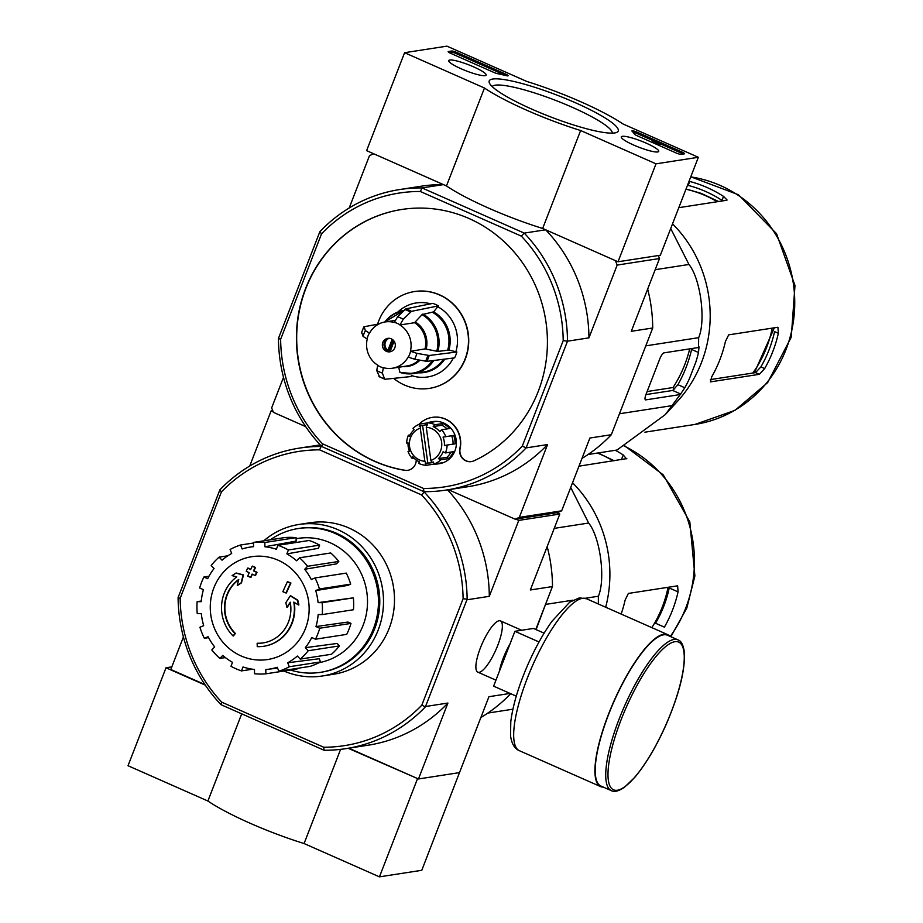 <?xml version="1.0" encoding="UTF-8"?>
<svg xmlns="http://www.w3.org/2000/svg" width="923" height="923" viewBox="0 0 923 923"><rect width="100%" height="100%" fill="white"/><g stroke="black" fill="none" stroke-linecap="round" stroke-linejoin="round"><path stroke-width="1.38" d="M171.816 666.879L166.013 667.779L128.02 765.721L207.894 801.026A87.316 14.26 21.2 0 0 304.082 843.541L379.445 876.85L421.788 870.297L459.619 772.286M348.167 748.288L418.096 778.804M417.427 778.908L379.445 876.85M241.653 713.998L207.894 801.026M166.013 667.779L205.31 685.143M340.61 749.361L304.082 843.541M698.353 157.279L655.999 163.833L580.636 130.512A87.316 14.26 -158.8 0 1 484.46 88.008L404.586 52.703L446.928 46.15L526.802 81.455A87.316 14.26 -158.8 0 1 622.99 123.97L698.353 157.279L660.36 255.221L618.018 261.774L655.999 163.833M618.018 261.774L542.655 228.454L580.636 130.512M542.655 228.454A87.316 14.26 -158.8 0 1 446.467 185.95L484.46 88.008M446.467 185.95L366.604 150.645L404.586 52.703M684.335 153.853L681.024 154.36A4.257 0.692 -158.8 0 1 675.959 152.906L637.055 135.716A4.257 0.692 -158.8 0 1 634.436 134.135A87.316 14.26 -158.8 0 0 632.082 131.216A4.257 0.692 -158.8 0 1 631.932 130.904A4.257 0.692 -158.8 0 1 637.228 132.231L681.912 151.983A4.257 0.692 -158.8 0 1 684.554 153.726A4.257 0.692 -158.8 0 1 684.335 153.853M456.758 52.473L505.481 74.002A4.257 0.692 -158.8 0 1 508.135 75.744A4.257 0.692 -158.8 0 1 506.45 75.674A87.743 14.33 -158.8 0 0 497.82 73.748A4.257 0.692 -158.8 0 1 493.782 72.386L450.805 53.384A4.257 0.692 -158.8 0 1 448.151 51.642A4.257 0.692 -158.8 0 1 448.37 51.526L451.682 51.007A4.257 0.692 -158.8 0 1 456.758 52.473L456.308 53.638L505.031 75.178A4.257 0.692 -158.8 0 1 505.723 75.501M492.744 79.032A69.213 11.307 -158.8 0 1 571.856 101.195A69.213 11.307 -158.8 0 1 616.679 132.416A69.213 11.307 -158.8 0 1 549.635 116.529A69.213 11.307 -158.8 0 1 489.409 83.047A69.213 11.307 -158.8 0 1 492.744 79.032M622.344 136.316A20.064 3.277 -158.8 0 1 643.804 142.119A20.064 3.277 -158.8 0 1 658.734 151.395A20.064 3.277 -158.8 0 1 638.843 147.195A20.064 3.277 -158.8 0 1 621.317 136.881A20.064 3.277 -158.8 0 1 622.344 136.316M449.732 60.018A20.064 3.277 -158.8 0 1 471.18 65.821A20.064 3.277 -158.8 0 1 486.121 75.098A20.064 3.277 -158.8 0 1 466.23 70.886A20.064 3.277 -158.8 0 1 448.705 60.583A20.064 3.277 -158.8 0 1 449.732 60.018M492.155 86.531A64.506 10.534 -158.8 0 1 495.213 85.193A64.506 10.534 -158.8 0 1 562.638 103.191A64.506 10.534 -158.8 0 1 612.295 133.131M449.086 52.519L451.232 52.184A4.257 0.692 -158.8 0 1 456.308 53.638M632.901 132.081A4.257 0.692 -158.8 0 1 636.766 133.408L654.926 141.438M660.337 143.826L681.451 153.16A4.257 0.692 -158.8 0 1 683.17 154.026M660.141 143.388L659.68 144.565L660.533 143.33L654.269 142.257M654.788 141.819L655.445 141.081L660.533 143.33M657.014 144.53L657.43 143.457L652.803 141.542L658.768 142.788L655.042 141.138M654.372 141.992L657.43 143.457M659.68 144.565L657.234 143.976M545.816 603.63L536.101 629.624M234.95 633.478L235.342 633.42A149.064 29.94 133 0 0 233.484 635.912L233.092 635.97A38.339 36.389 81.2 0 1 236.761 576.887A146.815 16.764 -168.5 0 1 232.088 575.617A143.019 17.71 -30.9 0 1 235.953 573.091A146.18 16.695 11.5 0 0 243.118 574.994A147.438 43.185 103.5 0 0 241.088 582.909A145.903 18.068 149.1 0 0 237.28 585.401A146.884 43.023 -76.5 0 1 238.757 579.448A34.924 33.159 81.2 0 0 234.95 633.478A149.064 29.94 133 0 0 233.092 635.97M235.342 633.42A34.924 33.159 81.2 0 1 238.688 579.725M235.953 573.091L236.357 573.021A146.18 16.695 11.5 0 0 243.51 574.937A147.438 43.185 103.5 0 0 241.48 582.851A145.903 18.068 149.1 0 0 237.684 585.344L237.28 585.401M290.318 602.627A146.884 34.693 124 0 0 287.307 607.276L286.915 607.334A145.903 45.746 -103.2 0 1 285.818 602.684A147.438 34.82 -56 0 1 290.318 595.854L290.722 595.797A146.18 30.332 31 0 0 297.794 600.181A143.019 44.846 76.8 0 0 298.902 604.911L298.51 604.98A146.815 30.459 -149 0 1 293.791 602.096A38.339 36.389 81.2 0 1 263.805 646.262A38.339 36.389 81.2 0 1 257.252 646.654A149.064 45.792 -85.9 0 1 257.159 643.296L257.552 643.227A34.924 33.159 81.2 0 0 263.217 642.904M294.241 602.373A38.339 36.389 81.2 0 1 264.197 646.204A38.339 36.389 81.2 0 1 264.001 646.238M297.794 600.181L297.391 600.238A143.019 44.846 76.8 0 0 298.51 604.98M290.318 595.854A146.18 30.332 31 0 0 297.391 600.238M257.159 643.296A34.924 33.159 81.2 0 0 263.02 642.939A34.924 33.159 81.2 0 0 290.249 602.2A146.884 34.693 124 0 0 286.915 607.334M287.376 581.79L287.768 581.732A144.507 23.606 21.2 0 0 290.918 583.036A147.484 39.62 113.8 0 0 286.407 592.935L286.003 592.993A146.792 23.975 -158.8 0 1 282.853 591.689A147.945 39.747 -66.2 0 1 287.376 581.79A144.507 23.606 21.2 0 0 290.526 583.094A147.484 39.62 113.8 0 0 286.003 592.993M252.394 574.21A147.945 39.747 113.8 0 0 250.987 577.371L250.583 577.429A146.792 23.975 -158.8 0 1 247.733 576.079A147.484 39.62 -66.2 0 1 249.233 572.721A146.111 23.86 -158.8 0 1 246.233 571.279A146.907 39.458 -66.2 0 1 247.676 568.106A145.373 23.744 21.2 0 0 250.687 569.549A147.484 39.62 -66.2 0 1 252.244 566.18A144.507 23.606 21.2 0 0 255.106 567.53A147.945 39.747 113.8 0 0 253.537 570.899A145.373 23.744 21.2 0 0 256.594 572.329A148.349 39.851 113.8 0 0 255.152 575.49A146.111 23.86 -158.8 0 1 252.094 574.071A147.945 39.747 113.8 0 0 250.583 577.429M252.244 566.18L252.648 566.111A144.507 23.606 21.2 0 0 255.498 567.46A147.945 39.747 113.8 0 0 253.929 570.841A145.373 23.744 21.2 0 0 256.998 572.26A148.349 39.851 113.8 0 0 255.556 575.433L255.152 575.49M250.779 569.341A145.373 23.744 21.2 0 1 248.079 568.049L247.676 568.106M421.546 494.924L424.245 492.086A152.053 144.346 81.2 0 1 467.142 599.2L463.104 598.704A148.857 141.311 81.2 0 0 421.546 494.924L319.566 449.847A148.857 141.311 81.2 0 0 221.439 491.89L180.147 598.358A148.857 141.311 81.2 0 0 221.705 702.149L220.989 704.676A152.053 144.346 81.2 0 1 178.093 597.562L219.847 489.894A152.053 144.346 81.2 0 1 299.375 448.116A152.053 144.346 81.2 0 1 321.123 446.501L321.723 446.501A152.053 144.346 81.2 0 1 278.446 338.418L319.843 231.708A152.053 144.346 81.2 0 1 399.728 189.538A152.053 144.346 81.2 0 1 422.019 187.923L443.455 184.612L373.734 153.795L369.512 155.606L349.182 208.01M463.104 598.704L421.811 705.184A148.857 141.311 81.2 0 1 323.685 747.226L221.705 702.149M263.793 540.809A76.667 72.779 81.2 0 1 298.925 524.472L309.909 522.764A76.667 72.779 81.2 0 1 393.544 587.409A76.667 72.779 81.2 0 1 333.341 674.298L322.358 675.994A76.667 72.779 81.2 0 1 283.938 671.033M467.142 599.2L425.388 706.856A152.053 144.346 81.2 0 1 345.86 748.645A152.053 144.346 81.2 0 1 324.111 750.261L220.989 704.676M324.111 750.261L323.685 747.226M321.123 446.501L319.566 449.847M448.463 489.721L515.092 519.176L519.314 517.376L547.547 444.574L526.11 447.897L522.291 446.109L563.203 340.645A148.649 141.115 81.2 0 0 521.357 236.138L524.229 233.104A152.053 144.346 81.2 0 1 567.507 341.175L526.11 447.897A152.053 144.346 81.2 0 1 446.224 490.067A152.053 144.346 81.2 0 1 423.934 491.671L424.245 492.086M423.934 491.671L321.723 446.501L423.934 491.671L423.495 488.44L322.473 443.79A148.649 141.115 81.2 0 1 280.638 339.295L278.446 338.418M348.825 748.195L418.465 778.966L459.492 772.62L488.936 696.703L510.084 693.427M183.423 636.962L170.801 669.498L204.929 684.578M515.761 519.072L518.761 520.399L559.788 514.053L556.777 512.726M272.758 410.677L271.097 410.931L249.718 466.046M273.243 411.877L271.097 410.931M499.124 620.741A28.025 7.522 113.8 0 0 498.085 621.052A28.025 7.522 113.8 0 0 482.244 643.469A28.025 7.522 113.8 0 0 476.326 670.283A28.025 7.522 113.8 0 0 495.363 650.992A28.025 7.522 113.8 0 0 499.124 620.741M425.815 706.464L447.92 703.049L418.465 778.966M559.788 514.053L530.333 589.982L552.427 586.567L535.778 629.486M518.761 520.399L489.305 596.327A152.053 144.346 -98.8 0 0 447.551 489.871M467.211 599.754L489.305 596.327M345.86 748.645L368.023 745.219A152.053 144.346 -98.8 0 0 447.92 703.049M480.871 717.517A152.053 144.346 -98.8 0 0 510.696 693.704M552.427 586.567L552.496 586.001A152.053 144.346 -98.8 0 0 547.166 546.589M421.811 705.184L425.388 706.856M221.439 491.89L219.847 489.894M178.093 597.562L180.147 598.358M270.312 539.805A72.744 69.063 81.2 0 1 298.198 528.544A72.744 69.063 81.2 0 1 377.565 589.878A72.744 69.063 81.2 0 1 320.443 672.336A72.744 69.063 81.2 0 1 290.457 670.029M298.198 528.544L299.525 528.337A72.744 69.063 81.2 0 1 378.892 589.682A72.744 69.063 81.2 0 1 321.758 672.129L320.443 672.336M298.925 524.472A76.667 72.779 81.2 0 1 382.56 589.105A76.667 72.779 81.2 0 1 322.358 675.994M278.25 560.261A52.023 49.38 81.2 0 1 305.525 628.367A52.023 49.38 81.2 0 1 241.134 655.965A52.023 49.38 81.2 0 1 213.871 587.859A52.023 49.38 81.2 0 1 278.25 560.261M264.866 542.493L296.098 537.659L296.121 541.097L264.901 546.762L264.866 542.493A66.018 62.672 -98.8 0 0 253.537 542.401L253.56 546.67A61.76 58.634 81.2 0 0 248.806 547.327A61.76 58.634 81.2 0 0 242.126 548.966L240.545 545.008A66.018 62.672 -98.8 0 0 230.104 549.485L231.685 553.442A61.76 58.634 81.2 0 0 222.028 560.18L219.132 557.134A66.018 62.672 -98.8 0 0 211.182 565.499L214.078 568.533A61.76 58.634 81.2 0 0 207.663 578.686L203.902 577.025A66.018 62.672 -98.8 0 0 199.645 587.997L203.406 589.659A61.76 58.634 81.2 0 0 201.226 601.681L197.153 601.646A66.018 62.672 -98.8 0 0 197.245 613.553L201.318 613.587A61.76 58.634 81.2 0 0 203.683 625.644L199.933 627.248A66.018 62.672 -98.8 0 0 204.364 638.289L208.102 636.685A61.76 58.634 81.2 0 0 214.667 646.942L211.817 649.942A66.018 62.672 -98.8 0 0 219.893 658.434L222.743 655.434A61.76 58.634 81.2 0 0 232.515 662.333L230.981 666.268A66.018 62.672 -98.8 0 0 241.491 670.906L243.014 666.971A61.76 58.634 81.2 0 0 254.494 669.463L254.529 673.732A66.018 62.672 -98.8 0 0 265.859 673.825L265.824 669.556A61.76 58.634 81.2 0 0 267.682 669.348L277.592 668.09M278.85 671.217A66.018 62.672 -98.8 0 0 289.291 666.741L320.512 661.918A66.018 62.672 -98.8 0 1 310.082 666.383L278.85 671.217L277.258 667.26A61.76 58.634 81.2 0 1 267.682 669.348M289.291 666.741L287.699 662.783L319.243 658.734L320.512 661.918M300.263 659.091A66.018 62.672 -98.8 0 0 308.213 650.738L339.445 645.904A66.018 62.672 -98.8 0 1 331.484 654.257L300.263 659.091L297.356 656.045A61.76 58.634 81.2 0 1 287.699 662.783M308.213 650.738L305.317 647.692L337.114 643.458L339.445 645.904M315.493 639.201A66.018 62.672 -98.8 0 0 319.75 628.228L350.982 623.406A66.018 62.672 -98.8 0 1 346.725 634.366L315.493 639.201L311.72 637.539A61.76 58.634 81.2 0 1 305.317 647.692M319.75 628.228L315.978 626.567L347.948 622.056L350.982 623.406M322.231 614.58A66.018 62.672 -98.8 0 0 322.139 602.673L353.371 597.839A66.018 62.672 -98.8 0 1 353.463 609.745L322.231 614.58L318.17 614.545A61.76 58.634 81.2 0 1 315.978 626.567M322.139 602.673L318.077 602.638L353.371 597.839M315.712 590.582L319.45 588.978L350.682 584.144L347.671 585.436L315.712 590.582A61.76 58.634 81.2 0 1 318.077 602.638M319.45 588.978A66.018 62.672 -98.8 0 0 315.031 577.936L311.282 579.54A61.76 58.634 81.2 0 0 304.717 569.283L307.578 566.284A66.018 62.672 -98.8 0 0 299.49 557.792L296.641 560.792A61.76 58.634 81.2 0 0 286.88 553.892L288.403 549.958A66.018 62.672 -98.8 0 0 277.904 545.32L276.369 549.254A61.76 58.634 81.2 0 0 264.901 546.762M296.11 538.72L296.491 538.651A63.041 59.845 81.2 0 1 366.443 589.82A63.041 59.845 81.2 0 1 319.046 662.691M288.403 549.958L319.635 545.124L318.412 548.297L286.88 553.892M307.578 566.284L338.799 561.449L336.514 563.861L304.717 569.283M297.079 668.402L297.091 669.002L265.859 673.825M252.498 669.21L241.491 670.906M225.374 657.58L219.893 658.434M208.598 637.631L204.364 638.289M201.283 601.011L197.153 601.646M208.967 576.24L203.902 577.025M227.819 555.796L219.132 557.134M253.537 543.001L240.545 545.008M296.098 537.659A66.018 62.672 -98.8 0 0 284.757 537.567L253.537 542.401M319.635 545.124A66.018 62.672 -98.8 0 0 309.124 540.486L277.904 545.32M338.799 561.449A66.018 62.672 -98.8 0 0 330.722 552.969L299.49 557.792M350.682 584.144A66.018 62.672 -98.8 0 0 346.263 573.102L315.031 577.936M598.358 603.988L598.369 596.235C605.765 579.183 600.25 537.267 588.655 523.041L570.714 487.471M588.655 523.041L554.227 528.371M598.369 596.235L585.228 598.277M572.86 600.181L545.908 604.357M512.923 709.187L487.852 713.064M678.059 591.885A125.228 118.871 -98.8 0 1 664.387 627.144L655.538 623.233A115.317 109.468 -98.8 0 0 669.221 587.974L678.059 591.885L677.655 585.909M578.975 466.173L626.809 458.593M626.463 458.823L623.233 454.958A125.228 118.871 -98.8 0 0 615.329 450.286M621.144 614.06A125.228 118.871 81.2 0 0 625.125 600.065L628.367 593.431L677.332 585.863M572.548 482.741A125.228 118.871 81.2 0 1 606.353 604.577A125.228 118.871 81.2 0 1 605.684 607.23M539.02 641.97L514.896 631.309L493.62 686.158L516.269 696.161M544.12 633.166L533.413 628.436L514.896 631.309M677.99 639.881L667.479 635.243A82.412 22.14 113.8 0 0 663.568 634.816A82.412 22.14 113.8 0 0 611.153 708.114A82.412 22.14 113.8 0 0 600.838 786.004L611.349 790.642C614.256 792.338 618.652 791.196 624.513 787.227L634.839 777.27C645.615 764.44 655.861 747.295 665.564 725.836C679.109 694.673 685.362 670.075 684.335 652.03C683.32 644.935 681.197 640.885 677.99 639.881A82.412 22.14 113.8 0 0 674.067 639.454A82.412 22.14 113.8 0 0 621.652 712.764A82.412 22.14 113.8 0 0 611.349 790.642M670.006 636.362A83.058 22.314 113.8 0 0 667.733 634.655A83.058 22.314 113.8 0 0 663.787 634.228A83.058 22.314 113.8 0 0 610.968 708.103A83.058 22.314 113.8 0 0 600.585 786.592A83.058 22.314 113.8 0 0 603.365 787.123M670.709 228.535L688.95 264.474C700.488 278.608 706.083 320.5 698.665 337.668L698.503 347.521L699.138 346.99M699.011 347.025L698.503 352.505L691.604 349.448A130.339 123.728 -98.8 0 1 677.92 384.706L672.682 390.464L645.927 394.594M695.804 362.208L689.343 378.868L695.804 362.208A138.081 131.089 -98.8 0 0 698.503 352.505M672.532 223.851A125.228 118.871 81.2 0 1 704.18 354.894A125.228 118.871 81.2 0 1 677.367 401.447L665.195 414.681L616.979 450.032L588.066 454.508M698.503 347.521L663.983 352.863A6.392 1.719 113.8 0 0 659.714 359.047L646.042 394.306A6.392 1.719 113.8 0 0 645.442 399.844A6.392 1.719 113.8 0 0 645.742 399.878L680.274 394.536L684.82 387.764A138.081 131.089 -98.8 0 0 689.343 378.868M680.274 394.536L665.195 414.681M619.31 414.15L646.1 345.064M391.156 351.478A6.819 6.473 81.2 0 1 390.164 351.34L394.098 341.198M382.826 342.433A6.819 6.473 81.2 0 1 395.229 344.094A6.819 6.473 81.2 0 1 383.772 349.252A6.819 6.473 81.2 0 1 382.826 342.433M410.423 351.178A23.421 22.233 81.2 0 0 399.924 324.977L403.224 319.266L411.473 311.339L438.437 305.882L433.625 311.859A32.513 30.863 81.2 0 1 448.913 350.036L437.883 351.444L425.03 348.917L410.585 351.259A23.617 22.417 81.2 0 1 408.312 357.132L414.6 359.232L426.876 361.366L454.624 357.859A38.547 36.597 81.2 0 0 456.897 351.986L448.913 350.036M438.437 305.882A38.547 36.597 81.2 0 0 432.806 303.39L405.843 308.847L397.594 316.774L394.306 322.496A23.421 22.233 81.2 0 0 385.249 321.931L395.217 320.396M361.816 332.615L363.085 336.457L367.077 338.914A23.617 22.417 81.2 0 1 369.362 333.03L369.523 333.111A23.421 22.233 81.2 0 1 385.249 321.931M367.077 338.914L367.25 338.983A23.421 22.233 81.2 0 0 377.738 365.185L376.734 370.55L379.503 376.769M378.915 376.342A36.459 34.613 81.2 0 0 384.533 378.834L382.364 373.042L383.368 367.677A23.421 22.233 81.2 0 0 392.413 368.231L407.031 365.969A23.421 22.233 81.2 0 0 418.811 360.016M408.312 357.132L408.139 357.063A23.421 22.233 81.2 0 1 392.413 368.231M369.362 333.03L365.37 330.584L364.1 326.742L378.88 323.985M361.539 332.972A36.459 34.613 81.2 0 1 363.824 327.1L364.1 326.742M399.924 324.977L414.542 322.715L422.03 314.639A31.37 29.778 81.2 0 1 436.717 351.317M433.625 311.859L422.03 314.639M456.897 351.986L429.16 355.493L416.873 353.347L410.585 351.259M385.133 379.261L411.023 376.538L411.416 375.523A37.439 35.547 -98.8 0 0 453.355 358.02M432.379 360.674A31.37 29.778 81.2 0 1 399.763 372.061L398.736 367.262M455.927 351.559A37.439 35.547 -98.8 0 0 438.044 306.898M430.591 303.84A37.439 35.547 -98.8 0 0 397.825 312.043M393.648 378.372A48.977 46.496 -98.8 0 0 429.403 388.375A48.977 46.496 -98.8 0 0 465.065 359.035A48.977 46.496 -98.8 0 0 439.394 294.91A48.977 46.496 -98.8 0 0 414.427 291.564A48.977 46.496 -98.8 0 0 377.599 324.227M427.257 424.73A19.164 18.195 -98.8 0 0 425.295 424.926A19.164 18.195 -98.8 0 0 422.619 425.561L427.811 463A19.164 18.195 -98.8 0 0 431.156 462.804A19.164 18.195 -98.8 0 0 433.406 462.308M420.277 428.11L424.868 461.269A17.041 16.176 81.2 0 1 409.547 446.467A17.041 16.176 81.2 0 1 420.277 428.11L420.634 425.872L422.619 425.561M424.868 461.269L425.826 463.3A19.164 18.195 81.2 0 1 425.261 463.277L426.276 465.319A21.298 20.214 81.2 0 1 418.765 463.415L419.296 461.754A19.164 18.195 81.2 0 1 412.685 456.735L412.154 458.396A21.298 20.214 81.2 0 1 408.035 451.485L409.42 451.255A19.164 18.195 81.2 0 1 408.047 442.844L406.662 443.075A21.298 20.214 81.2 0 1 408.139 435.783A21.298 20.214 81.2 0 1 408.358 435.218L410.135 434.941M408.358 435.218L409.397 436.602A19.164 18.195 81.2 0 1 414.069 429.726L413.031 428.341A21.298 20.214 81.2 0 1 419.55 424.13L419.238 426.391A19.164 18.195 81.2 0 1 420.634 425.872M431.583 421.799L432.91 421.592A21.298 20.214 81.2 0 1 456.135 439.544A21.298 20.214 81.2 0 1 439.417 463.681L438.09 463.888A21.298 20.214 -98.8 0 0 442.186 462.781L434.248 464.004A21.298 20.214 81.2 0 0 440.767 459.804L448.705 458.569A21.298 20.214 -98.8 0 0 453.378 451.693L445.428 452.928A21.298 20.214 81.2 0 0 447.136 445.059L455.074 443.836A21.298 20.214 -98.8 0 0 453.701 435.425L445.763 436.66A21.298 20.214 81.2 0 0 441.644 429.749L449.593 428.526A21.298 20.214 -98.8 0 0 442.971 423.507L435.033 424.73A21.298 20.214 81.2 0 0 427.522 422.826L435.46 421.592A21.298 20.214 -98.8 0 0 431.583 421.799A21.298 20.214 -98.8 0 0 427.822 422.78M419.55 424.13L427.487 422.907A21.298 20.214 -98.8 0 1 427.511 422.896M426.276 465.319L434.214 464.096A21.298 20.214 -98.8 0 0 438.09 463.888M412.154 458.396L413.966 458.12M406.662 443.075L408.047 442.867M515.092 519.176L557.446 512.634L561.657 510.823L589.889 438.033L611.326 434.71L652.723 328L631.286 331.311L659.518 258.521L658.33 255.533M519.314 517.376L561.657 510.823M563.203 340.645L567.507 341.175L588.943 337.864L617.175 265.074L615.387 260.609L545.666 229.792L524.229 233.104L422.019 187.923L420.334 191.488L521.357 236.138M617.175 265.074L659.518 258.521M283.511 377.334L271.65 407.897L273.439 412.362L305.698 426.622M418.892 424.407A25.556 24.263 -98.8 0 1 432.252 417.381A25.556 24.263 -98.8 0 1 459.862 448.601A10.649 10.107 -98.8 0 0 473.937 460.831A132.035 125.343 -98.8 0 0 542.02 303.679A132.035 125.343 -98.8 0 0 401.736 209.475A132.035 125.343 -98.8 0 0 296.421 339.491A132.035 125.343 -98.8 0 0 404.747 470.315A10.649 10.107 -98.8 0 0 416.25 460.023M319.843 231.708L321.539 233.831A148.649 141.115 81.2 0 1 420.334 191.488M321.539 233.831L280.638 339.295M522.291 446.109A148.649 141.115 81.2 0 1 423.495 488.44M581.986 458.419A152.053 144.346 -98.8 0 0 611.326 434.71M652.723 328A152.053 144.346 -98.8 0 0 647.669 289.084M588.943 337.864A152.053 144.346 -98.8 0 0 545.666 229.792M443.455 184.612A152.053 144.346 -98.8 0 0 421.165 186.215L399.728 189.538M446.224 490.067L467.661 486.756A152.053 144.346 -98.8 0 0 547.547 444.574M322.473 443.79L321.723 446.501M459.862 448.601L460.127 448.555A10.649 10.107 -98.8 0 0 471.503 461.581M401.863 209.463A132.035 125.343 -98.8 0 0 296.687 339.526A132.035 125.343 -98.8 0 0 405.012 470.269A10.649 10.107 -98.8 0 0 407.885 470.303M429.541 388.352A48.977 46.496 -98.8 0 0 429.668 388.329A48.977 46.496 -98.8 0 0 468.446 346.137A48.977 46.496 -98.8 0 0 439.66 294.875A48.977 46.496 -98.8 0 0 414.692 291.518A48.977 46.496 -98.8 0 0 414.565 291.541M460.127 448.555A25.556 24.263 -98.8 0 0 432.518 417.346A25.556 24.263 -98.8 0 0 432.391 417.369M427.522 422.826L427.211 425.076A19.164 18.195 81.2 0 0 426.645 425.041L426.276 427.291A17.041 16.176 81.2 0 1 441.598 442.082A17.041 16.176 81.2 0 1 430.879 460.439L431.837 462.481L433.383 462.238M426.276 427.291L430.879 460.439M434.248 464.004L433.245 461.962A19.164 18.195 81.2 0 1 431.837 462.481M440.767 459.804L438.413 458.616L447.009 457.289A19.164 18.195 -98.8 0 0 450.932 452.074M445.428 452.928L443.086 451.751A19.164 18.195 81.2 0 1 438.413 458.616M447.136 445.059L444.425 445.497L447.136 445.082M445.763 436.66L443.052 437.098A19.164 18.195 81.2 0 1 444.425 445.497M441.644 429.749L439.786 431.606A19.164 18.195 81.2 0 0 433.175 426.588L435.033 424.73M426.645 425.041L427.234 424.949M425.826 463.3L427.811 463M448.705 458.569L447.009 457.289M453.031 444.148A19.164 18.195 -98.8 0 0 451.659 435.76L453.701 435.425M443.052 437.098L451.659 435.76M447.113 428.907A19.164 18.195 -98.8 0 0 441.782 425.261L442.971 423.507M433.175 426.588L441.782 425.261M390.66 351.64A6.819 6.473 81.2 0 1 388.595 338.279M389.806 351.605A8.088 7.684 81.2 0 1 388.791 350.959M387.948 351.086L388.929 350.936A7.672 7.28 -98.8 0 0 390.152 351.582M387.637 350.936A7.672 7.28 81.2 0 1 385.929 339.86M392.194 339.318L387.914 350.336A6.819 6.473 81.2 0 1 389.114 338.291M393.14 340.068L388.929 350.936M674.805 388.941L673.04 387.522A124.374 118.063 -98.8 0 0 689.7 348.882M673.04 387.522L647.115 391.537M723.528 196.391L721.982 200.36A120.959 114.833 -98.8 0 0 688.212 185.431L689.758 181.462A125.228 118.871 -98.8 0 1 723.528 196.391L727.093 200.026M678.809 207.675L726.759 200.256M777.628 327.296L728.662 334.864L725.42 341.498A125.228 118.871 81.2 0 1 711.748 376.757L710.433 381.88L759.387 374.311L755.556 372.615L760.875 366.893A120.959 114.833 -98.8 0 0 774.559 331.634L778.354 333.318L777.939 327.342M759.387 374.311L764.671 368.577A125.228 118.871 -98.8 0 0 778.354 333.318M710.329 379.607L755.556 372.615M672.313 405.589L619.852 413.7M698.665 337.668L646.204 345.79M688.95 264.474L655.18 269.701M505.031 75.178L505.481 74.002M451.232 52.184L451.682 51.007M636.766 133.408L637.228 132.231M681.451 153.16L681.912 151.983M597.366 453.066A116.252 110.356 81.2 0 1 613.241 460.865M668.056 587.293A116.252 110.356 81.2 0 1 651.834 627.628M623.233 454.958L621.433 459.608M623.994 445.901A125.228 118.871 81.2 0 1 670.236 636.455M509.9 644.162A28.025 7.522 113.8 0 0 499.343 671.39M674.967 641.693A80.716 21.679 113.8 0 0 610.057 756.41A80.716 21.679 113.8 0 0 653.484 749.695A80.716 21.679 113.8 0 0 674.967 641.693M519.337 750.676C514.561 748.691 511.63 743.707 510.546 735.735L510.788 721.717C512.853 705.207 518.518 686.262 527.76 664.883C535.144 648.096 543.209 633.559 551.942 621.294L569.71 602.177L579.298 597.885L586.497 598.75A83.058 22.314 113.8 0 0 582.551 598.312A83.058 22.314 113.8 0 0 529.733 672.186A83.058 22.314 113.8 0 0 519.337 750.676L600.585 786.592M684.82 387.764L677.92 384.706M680.782 394.04L672.682 390.464M394.363 322.323A23.617 22.417 81.2 0 1 399.994 324.804M383.299 367.85A23.617 22.417 81.2 0 1 377.669 365.358M414.542 322.715A23.421 22.233 81.2 0 1 425.03 348.917M419.953 360.224A23.998 22.775 81.2 0 1 402.809 366.627M415.408 322.092A23.998 22.775 81.2 0 1 426.207 349.044M384.914 321.989A31.37 29.778 81.2 0 1 403.247 311.109M433.752 360.501A31.947 30.321 81.2 0 1 413.619 373.573A31.947 30.321 81.2 0 1 400.213 372.488M422.896 314.016A31.947 30.321 81.2 0 1 437.883 351.444M384.776 322.012A31.947 30.321 81.2 0 1 403.859 310.44A31.947 30.321 81.2 0 1 403.928 310.428L384.626 322.035M443.409 359.278A31.947 30.321 81.2 0 1 423.484 372.05L413.619 373.573L400.051 372.477M432.76 312.482A31.947 30.321 81.2 0 1 447.747 349.921M444.794 359.105A32.513 30.863 81.2 0 1 418.454 372.823M382.364 373.042A29.409 27.909 81.2 0 1 376.734 370.55M429.16 355.493A37.058 35.178 81.2 0 1 426.876 361.366M427.822 355.39A36.459 34.613 81.2 0 1 425.549 361.262M416.873 353.347A29.409 27.909 81.2 0 1 414.6 359.232M405.843 308.847A37.058 35.178 81.2 0 1 411.473 311.339M404.828 309.528A36.459 34.613 81.2 0 1 410.458 312.009M397.594 316.774A29.409 27.909 81.2 0 1 403.224 319.266M363.085 336.457A29.409 27.909 81.2 0 1 365.37 330.584M690.739 176.893A125.228 118.871 81.2 0 1 794.726 300.483A125.228 118.871 81.2 0 1 694.869 424.453L734.996 410.343L767.659 382.607L791.265 337.137L794.98 285.507L776.543 233.692L738.492 194.776L690.785 176.789M764.671 368.577L760.875 366.893M685.962 189.215A116.021 110.137 81.2 0 1 717.286 201.722M772.228 328.126A116.021 110.137 81.2 0 1 766.528 347.648A116.021 110.137 81.2 0 1 752.845 373.03M652.423 142.511L652.803 141.542M299.375 448.116L320.212 444.886M248.806 547.327L253.56 546.462M614.13 460.739L598.035 452.962M624.433 445.636L663.256 474.872L689.827 521.933L694.881 575.975L686.816 608.049L670.848 636.732M477.802 672.14L495.939 680.159M500.451 620.891L521.657 630.259M586.497 598.75L667.733 634.655M431.156 462.804L433.475 462.446M425.295 424.926L427.28 424.615M379.18 376.711L384.914 379.238M361.516 332.811L363.812 326.88M644.923 432.183L694.869 424.453M686.054 188.996L701.134 193.345L718.613 201.514M774.351 327.803L754.368 372.788"/></g></svg>
